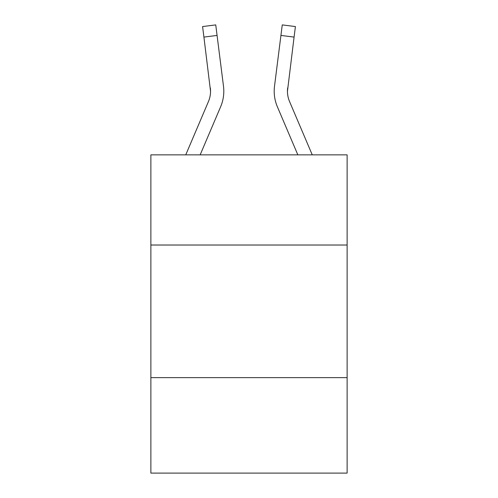 <?xml version="1.0" encoding="UTF-8"?>
<svg xmlns="http://www.w3.org/2000/svg" width="498" height="498" viewBox="0 0 498 498"><rect width="100%" height="100%" fill="white"/><g stroke="black" fill="none" stroke-linecap="round" stroke-linejoin="round"><path stroke-width="0.75" d="M347.125 245.022L347.125 154.853L150.875 154.853L150.875 245.022L347.125 245.022L347.125 473.1L150.875 473.1L150.875 245.022M347.125 377.627L150.875 377.627M220.626 106.784L200.159 154.853L220.626 106.784A39.784 39.784 0 0 0 223.49 86.216L217.072 35.426L203.919 37.089L202.586 26.562L215.746 24.9L217.072 35.426M185.748 154.853L208.425 101.592A26.519 26.519 -17.2 0 0 210.542 91.252L203.919 37.089M223.758 93.132L223.807 91.184M223.291 84.623L223.49 86.216L223.291 84.623M312.252 154.853L289.575 101.592A26.519 26.519 17.2 0 1 287.458 91.246L294.081 37.089L280.928 35.426L282.254 24.9L295.414 26.562L282.254 24.9L295.414 26.562L282.254 24.9L295.414 26.562L282.254 24.9L295.414 26.562L282.254 24.9L295.414 26.562L282.254 24.9L295.414 26.562L282.254 24.9L295.414 26.562L282.254 24.9L295.414 26.562L282.254 24.9L295.414 26.562L282.254 24.9L295.414 26.562L282.254 24.9L295.414 26.562L282.254 24.9L295.414 26.562L282.254 24.9L295.414 26.562L282.254 24.9L295.414 26.562L282.254 24.9L295.414 26.562L282.254 24.9L295.414 26.562L282.254 24.9L295.414 26.562L282.254 24.9L295.414 26.562L282.254 24.9L295.414 26.562L282.254 24.9L295.414 26.562L282.254 24.9L295.414 26.562L282.254 24.9L295.414 26.562L282.254 24.9L295.414 26.562L282.254 24.9L295.414 26.562L282.254 24.9L295.414 26.562L282.254 24.9L295.414 26.562L282.254 24.9L295.414 26.562L282.254 24.9L295.414 26.562L282.254 24.9L295.414 26.562L282.254 24.9L295.414 26.562L282.254 24.9L295.414 26.562L282.254 24.9L295.414 26.562L282.254 24.9L295.414 26.562L282.254 24.9L295.414 26.562L282.254 24.9L295.414 26.562L294.081 37.089M277.374 106.784L297.841 154.853L277.374 106.784A39.784 39.784 0 0 1 274.51 86.216L280.928 35.426M274.193 91.184L274.242 93.145M289.575 101.592A26.519 26.519 0 0 1 287.458 91.246A26.519 26.519 0 0 0 289.575 101.592A26.519 26.519 0 0 1 287.458 91.246A26.519 26.519 0 0 0 289.575 101.592A26.519 26.519 0 0 1 287.458 91.246A26.519 26.519 0 0 0 289.575 101.592A26.519 26.519 0 0 1 287.458 91.246A26.519 26.519 0 0 0 289.575 101.592A26.519 26.519 0 0 1 287.458 91.246A26.519 26.519 0 0 0 289.575 101.592A26.519 26.519 0 0 1 287.458 91.246A26.519 26.519 0 0 0 289.575 101.592A26.519 26.519 0 0 1 287.458 91.246A26.519 26.519 0 0 0 289.575 101.592A26.519 26.519 0 0 1 287.458 91.246A26.519 26.519 0 0 0 289.575 101.592A26.519 26.519 0 0 1 287.458 91.246A26.519 26.519 0 0 0 289.575 101.592A26.519 26.519 0 0 1 287.458 91.246A26.519 26.519 0 0 0 289.575 101.592A26.519 26.519 0 0 1 287.458 91.246A26.519 26.519 0 0 0 289.575 101.592A26.519 26.519 0 0 1 287.458 91.246A26.519 26.519 0 0 0 289.575 101.592A26.519 26.519 0 0 1 287.458 91.246A26.519 26.519 0 0 0 289.575 101.592A26.519 26.519 0 0 1 287.458 91.246A26.519 26.519 0 0 0 289.575 101.592A26.519 26.519 0 0 1 287.458 91.246A26.519 26.519 0 0 0 289.575 101.592A26.519 26.519 0 0 1 287.458 91.246A26.519 26.519 0 0 0 289.575 101.592A26.519 26.519 0 0 1 287.458 91.246L287.663 87.878A26.519 26.519 0 0 0 289.575 101.592A26.519 26.519 0 0 1 287.458 91.246L287.663 87.878M208.425 101.592A26.519 26.519 0 0 0 210.337 87.878L210.542 91.246M295.414 26.562L282.254 24.9M202.586 26.562L215.746 24.9"/></g></svg>
